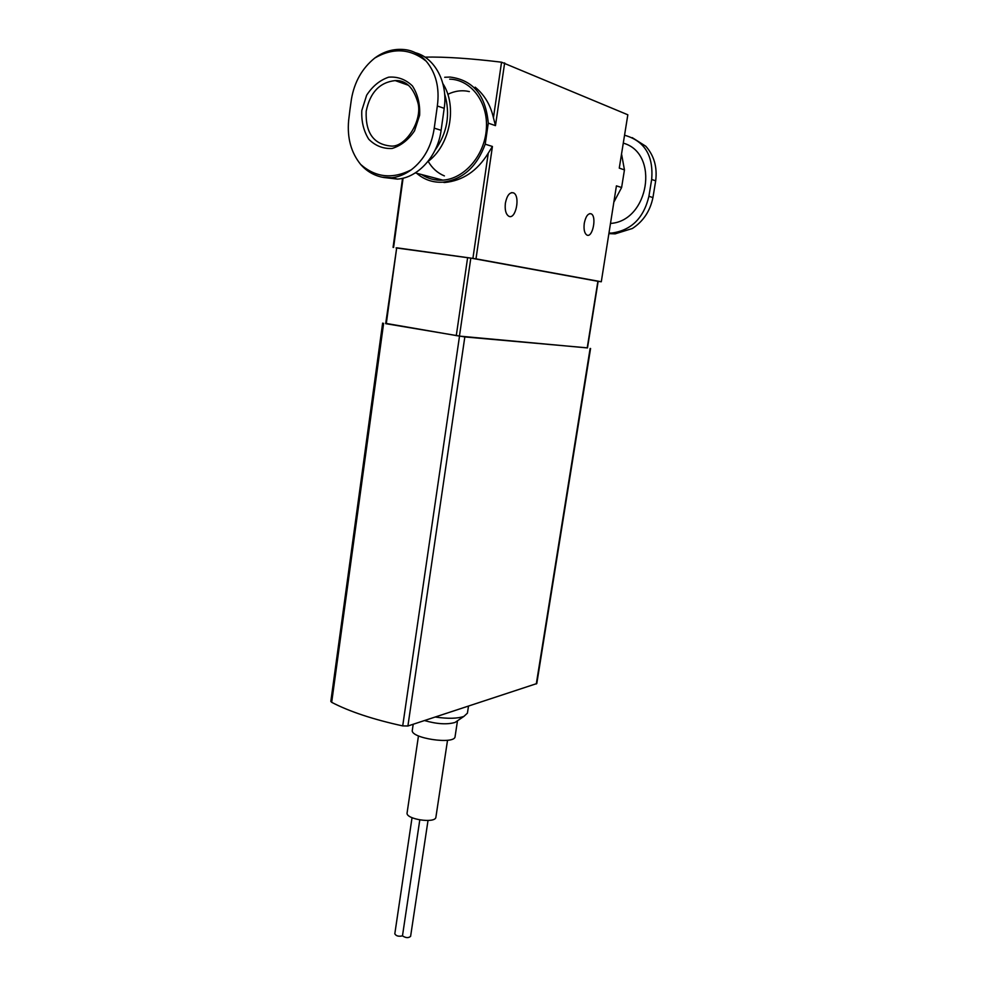 <?xml version="1.0" encoding="UTF-8"?>
<svg xmlns="http://www.w3.org/2000/svg" width="987" height="987" viewBox="0 0 987 987"><rect width="100%" height="100%" fill="white"/><g stroke="black" fill="none" stroke-linecap="round" stroke-linejoin="round"><path stroke-width="1.48" d="M587.487 347.868L464.828 336.937L385.683 323.662L396.7 247.799L470.824 258.088L598.147 281.344L587.487 347.93L459.448 336.111L385.72 323.354M590.571 348.485L536.78 683.572L407.902 726L402.708 725.901C373.061 719.412 349.386 711.553 331.681 702.325L330.83 701.399L382.635 323.107M468.492 706.161L467.419 713.157L463.915 716.389C457.524 718.647 447.975 718.869 435.267 717.031M457.203 720.966L455.032 722.447C447.123 724.717 436.945 724.1 424.484 720.559M457.487 720.769L455.081 736.586C455.007 744.975 409.938 738.239 412.319 730.195L413.195 724.261M447.53 740.262L435.909 817.15C435.674 823.824 405.373 819.296 407.1 812.844L418.463 735.92M428.013 820.505L410.604 936.355C408.482 938.168 405.78 938.008 402.474 935.861L419.783 819.963M402.474 935.861C398.625 936.712 396.071 936.034 394.812 933.801L412.035 817.705M444.718 77.27L450.023 77.06C472.995 79.935 485.752 95.295 488.269 123.153L495.474 125.633L493.438 117.724C490.527 105.004 484.444 94.826 475.166 87.164M619.268 168.123L627.831 114.788L619.268 168.123L624.45 169.9L621.687 154.712M488.269 123.153L485.209 144.176L492.427 146.471L488.281 153.108C477.276 171.022 462.656 180.831 444.384 182.533L442.941 182.176C433.022 182.768 424.237 179.782 416.613 173.231M485.209 144.176C476.77 166.914 462.681 179.585 442.941 182.176M598.147 281.369L601.293 281.764L616.419 185.864L621.613 187.518L614.173 201.57M616.419 185.864L601.293 281.764M621.613 187.518L624.45 169.9M627.831 114.788L501.544 62.193C470.454 58.406 444.903 56.715 424.916 57.123M601.034 281.702L475.993 258.841L396.083 247.922M505.393 203.1C504.678 209.836 505.8 214.216 508.774 216.227C515.757 220.187 520.667 195.697 513.437 192.847C509.674 192.021 506.985 195.438 505.393 203.1M584.279 223.247C583.564 229.391 584.427 233.327 586.883 235.042C592.619 238.311 597.049 216.067 591.102 213.809C588.005 213.217 585.735 216.35 584.279 223.247M632.223 137.637L645.806 146.249C654.085 155.588 657.379 167.111 655.689 180.843L652.938 197.573C650.137 211.033 643.302 221.335 632.396 228.478L615.135 233.857L609.139 233.635M624.808 135.293C644.671 141.042 653.628 155.761 651.667 179.474L648.903 196.302C643.734 218.041 631.384 230.292 611.878 233.043L609.102 233.092M610.657 223.42C648.743 221.014 659.958 153.651 623.537 143.201M361.81 110.495L366.646 95.233C372.481 86.227 379.822 80.206 388.668 77.171C397.699 76.455 405.608 79.379 412.418 85.918C417.785 94.283 420.191 104.079 419.623 115.294L414.528 130.827C408.47 139.833 400.981 145.718 392.073 148.482C383.116 148.901 375.356 145.829 368.78 139.253C363.623 131.012 361.291 121.426 361.81 110.495M349.916 109.89L348.621 120.624C347.091 138.044 351.113 152.664 360.699 164.484C366.535 171.109 373.691 175.353 382.142 177.204L391.987 177.722C398.538 176.981 404.966 174.354 411.246 169.826C423.929 160.054 431.603 146.162 434.243 128.137L437.34 105.979C439.758 87.966 436.044 73.038 426.211 61.194C419.5 53.791 411.69 49.881 402.819 49.461L402.042 49.412C392.246 48.968 383.153 51.855 374.764 58.048C362.167 68.226 354.382 81.946 351.421 99.206L349.916 109.89M383.487 177.463L397.49 179.103C417.982 177.771 437.821 156.057 441.115 130.321L444.199 108.323C448.123 82.834 435.045 57.875 415.379 52.718M447.79 94.32C454.921 90.841 462.113 89.928 469.368 91.581M444.397 175.908C437.611 173.107 432.207 168.259 428.173 161.362M449.677 79.145C471.231 79.602 488.38 102.574 486.357 129.05C484.605 155.514 464.334 178.844 442.867 180.14C435.131 180.621 428.037 178.758 421.572 174.539M442.879 83.611C457.721 106.349 449.924 145.62 427.778 161.671M444.631 93.925C450.603 114.048 447.382 132.838 434.996 150.295M396.28 80.971L396.947 80.638M402.708 725.901L459.498 336.222M407.902 726L464.828 336.937M331.681 702.325L383.622 323.341M536.286 683.966L590.127 348.473M470.824 258.088L459.448 336.111M467.628 257.582L456.278 335.679M396.7 247.799L386.262 323.81M597.888 281.295L587.216 347.917M495.474 125.633L504.653 62.897M493.438 117.724L501.544 62.193M475.993 258.841L492.427 146.471M393.591 247.416L403.078 178.178M472.909 258.36L488.281 153.108M648.903 196.302L652.938 197.573M651.667 179.474L655.689 180.843M411.246 169.826C392.53 179.338 375.677 177.549 360.699 164.484M374.764 58.048C393.134 47.462 410.284 48.511 426.211 61.194M408.285 85.227L395.195 80.589C405.953 80.033 413.553 87.535 417.994 103.067C422.584 120.636 405.497 147.532 391.062 146.064C373.641 144.484 365.35 132.887 366.189 111.272C369.989 92.531 379.662 82.303 395.195 80.589L407.508 84.623M444.199 108.323L437.34 105.979M441.115 130.321L434.243 128.137M455.032 722.447L463.915 716.389M393.073 247.367L402.536 178.314M589.695 213.648L591.102 213.809M511.513 192.638L513.437 192.847M611.878 233.043L615.135 233.87M382.142 177.204L387.2 177.882M415.33 172.898L442.867 180.14M397.49 179.103L391.987 177.722"/></g></svg>
